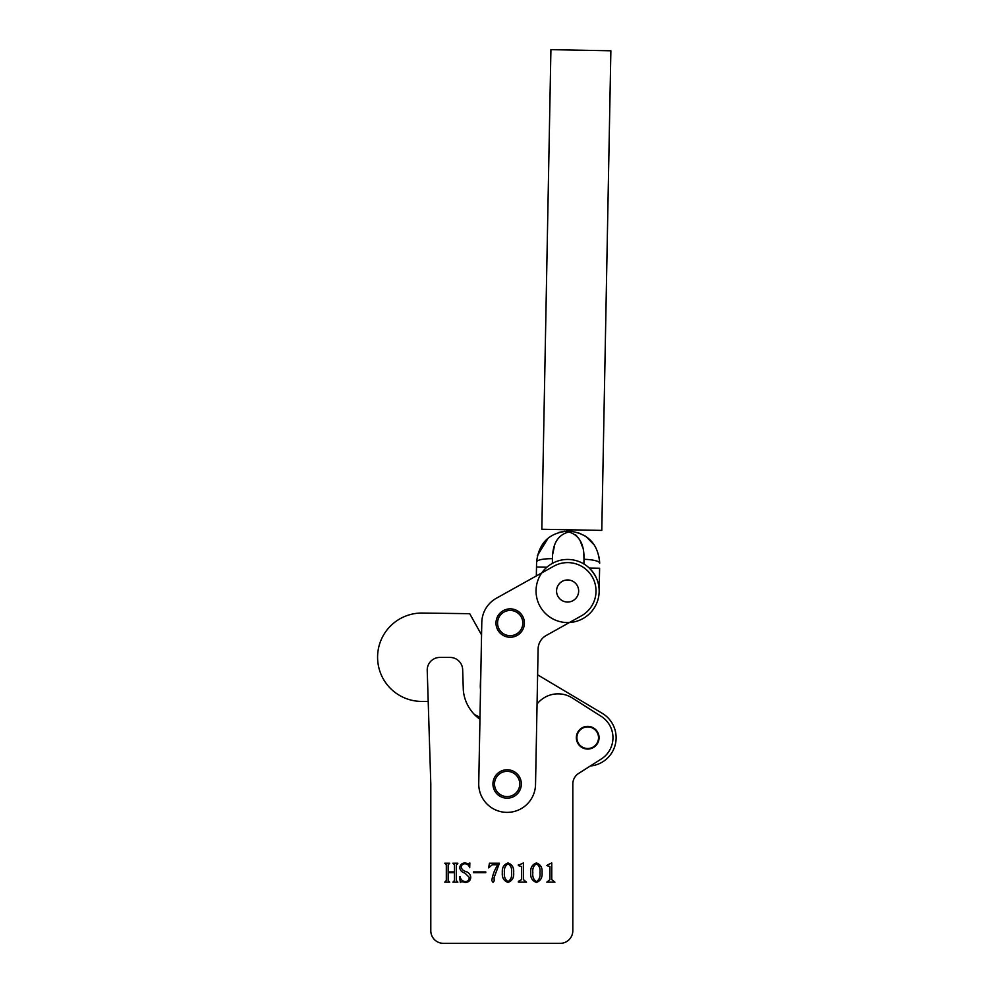 <?xml version="1.0" encoding="UTF-8"?>
<svg xmlns="http://www.w3.org/2000/svg" width="993" height="993" viewBox="0 0 993 993"><rect width="100%" height="100%" fill="white"/><g stroke="black" fill="none" stroke-linecap="round" stroke-linejoin="round"><path stroke-width="1.49" d="M576.896 737.712A10.811 10.811 0 0 0 587.707 748.523A10.811 10.811 0 0 0 598.518 737.712A10.811 10.811 0 0 0 587.707 726.901A10.811 10.811 0 0 0 576.896 737.712M474.493 714.588L479.991 717.244L479.954 719.255A38.168 38.168 0 0 1 470.781 710.119A39.05 39.05 0 0 1 463.297 689.663L462.664 669.654A12.624 12.624 0 0 0 450.052 657.428L439.849 657.428A12.624 12.624 0 0 0 427.226 670.449L430.801 783.974L430.801 930.726A12.624 12.624 0 0 0 443.424 943.35L560.189 943.35A12.624 12.624 0 0 0 572.812 930.726L572.812 784.06A12.624 12.624 0 0 1 578.658 773.41L601.026 759.161A30.659 30.659 0 0 0 602.428 758.23A25.247 25.247 0 0 0 601.274 716.412L571.831 697.669A26.724 26.724 0 0 0 537.064 704.025M536.443 862.954C540.639 864.481 542.501 867.708 542.041 872.636C542.501 877.576 540.639 880.841 536.443 882.417C532.174 880.878 530.274 877.613 530.734 872.636C530.324 867.683 532.223 864.469 536.443 862.954M508.044 862.954C512.227 864.481 514.101 867.708 513.642 872.636C514.101 877.576 512.227 880.841 508.044 882.417C503.774 880.878 501.875 877.613 502.334 872.636C501.912 867.683 503.823 864.469 508.044 862.954M485.763 871.904L485.763 872.686L473.4 872.686L473.4 871.904L485.763 871.904M457.401 864.009L456.308 864.891L456.308 880.493L457.885 882.156L452.895 882.156L454.471 880.506L454.471 872.686L448.153 872.686L448.153 880.506L449.73 882.156L444.74 882.156L446.316 880.493L446.316 864.891L444.74 863.215L449.73 863.215L448.153 864.891L448.153 871.904L454.471 871.904L454.471 864.891L452.895 863.215L457.885 863.215L457.401 864.009M465.432 881.635C468.013 881.412 469.267 879.972 469.192 877.303L464.898 873.083C461.857 872.288 460.131 870.476 459.734 867.634C460.218 864.593 462.018 863.041 465.134 862.954L468.733 863.749L469.85 862.954L469.701 867.696C468.944 865.263 467.368 863.947 464.947 863.749C462.626 863.811 461.41 865.04 461.311 867.41C461.919 869.545 463.446 870.911 465.878 871.519C468.795 872.462 470.434 874.399 470.769 877.303C470.459 880.58 468.659 882.293 465.357 882.417L461.819 881.635L460.38 882.417L459.461 876.856L460.131 876.633C460.715 879.649 462.49 881.312 465.432 881.635M489.437 863.215L499.442 863.215L494.067 877.651L494.179 880.865L493.049 882.417L491.808 880.63C492.602 874.957 494.601 869.682 497.803 864.804L492.255 864.804L488.655 867.845L489.437 863.215M519.401 864.804L523.373 862.954L523.373 879.612L526.526 882.156L518.371 882.156L518.371 881.362L521.536 879.637L521.536 866.566L518.371 865.586L518.371 864.804L519.401 864.804M547.801 864.804L551.773 862.954L551.773 879.612L554.926 882.156L546.783 882.156L549.936 879.637L549.936 866.566L546.783 865.586L547.801 864.804M511.532 872.636C512.103 868.614 510.936 865.648 508.044 863.749C505.164 865.722 503.96 868.676 504.432 872.636C503.923 876.645 505.127 879.637 508.044 881.635C510.936 879.661 512.09 876.658 511.532 872.636M539.944 872.636C540.502 868.614 539.336 865.648 536.443 863.749C533.564 865.722 532.36 868.676 532.844 872.636C532.335 876.645 533.526 879.637 536.443 881.635C539.336 879.661 540.502 876.658 539.944 872.636M583.81 554.231L583.996 559.32C584.405 544.375 579.366 535.252 568.89 531.975C558.041 534.706 552.555 543.618 552.443 558.711A15.776 3.587 -178.9 0 0 536.592 562.013L536.332 575.94L496.339 598.258A28.4 28.4 0 0 0 481.791 622.524L481.555 634.875L469.701 613.686L422.373 613.053A44.176 44.176 0 0 0 377.588 656.634A44.176 44.176 0 0 0 421.169 701.406L428.206 701.505L430.801 783.974L430.801 930.726M443.424 943.35L560.189 943.35M572.812 784.06A12.624 12.624 0 0 1 578.658 773.41L590.301 766A28.4 28.4 0 0 0 602.242 713.309L537.61 674.818M480.91 668.785L480.327 685.145A27.618 27.618 0 0 0 480.525 689.552M481.791 622.524L478.738 783.44A28.4 28.4 0 0 0 506.604 812.373A28.4 28.4 0 0 0 535.537 784.52L538.107 648.963A15.776 15.776 0 0 1 546.187 635.495L569.448 622.512M556.564 590.798A11.047 11.047 0 0 0 567.4 602.043A11.047 11.047 0 0 0 578.658 591.207A11.047 11.047 0 0 0 567.822 579.962A11.047 11.047 0 0 0 556.564 590.798M546.187 635.495L581.451 615.809A28.4 28.4 0 0 0 592.411 577.156A28.4 28.4 0 0 0 553.771 566.209L496.339 598.258M599.611 568.232L599.164 591.605L599.611 568.232L589.246 568.033C596.185 575.208 599.487 583.065 599.164 591.605A31.553 31.553 0 0 0 568.207 559.456A31.553 31.553 0 0 0 536.059 590.401A31.553 31.553 0 0 0 567.015 622.561A31.553 31.553 0 0 0 599.164 591.605L599.164 590.612M544.251 569.796L542.066 572.464M552.828 553.61L554.268 546.882M575.443 534.706L576.722 535.922M578.36 537.921L579.54 539.758M580.334 541.247L582.581 547.28M583.909 563.974L583.996 559.32A15.776 3.587 1.1 0 1 599.698 563.205L599.238 557.185M536.332 575.94L536.592 562.013C538.864 542.712 549.588 532.385 568.766 531.056C587.868 533.142 598.171 543.854 599.698 563.205M594.559 545.331L586.218 536.729M585.287 536.108L578.236 532.707M572.887 531.404L571.087 531.181M568.828 531.056L566.271 531.106M564.756 531.23L558.91 532.434M548.037 538.293L537.362 555.658M599.064 737.712A11.357 11.357 0 0 0 587.707 726.355A11.357 11.357 0 0 0 576.35 737.712A11.357 11.357 0 0 0 587.707 749.07A11.357 11.357 0 0 0 599.064 737.712M522.814 623.058A12.624 12.624 0 0 0 510.191 610.434A12.624 12.624 0 0 0 497.567 623.058A12.624 12.624 0 0 0 510.191 635.681A12.624 12.624 0 0 0 522.814 623.058M495.991 623.058A14.2 14.2 0 0 1 510.191 608.858A14.2 14.2 0 0 1 524.391 623.058A14.2 14.2 0 0 1 510.191 637.258A14.2 14.2 0 0 1 495.991 623.058M519.761 783.974A12.624 12.624 0 0 0 507.138 771.35A12.624 12.624 0 0 0 494.514 783.974A12.624 12.624 0 0 0 507.138 796.597A12.624 12.624 0 0 0 519.761 783.974M492.938 783.974A14.2 14.2 0 0 1 507.138 769.774A14.2 14.2 0 0 1 521.337 783.974A14.2 14.2 0 0 1 507.138 798.186A14.2 14.2 0 0 1 492.938 783.974M580.893 50.221L610.869 50.792L601.783 530.399L541.83 529.257L550.916 49.65L580.893 50.221M552.443 558.711L552.356 563.379M546.858 567.226L536.505 567.028"/></g></svg>
